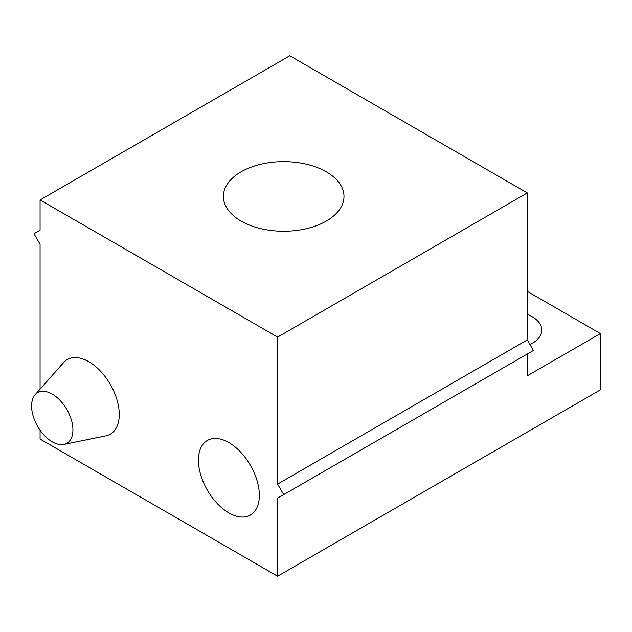 <?xml version="1.0" encoding="UTF-8"?>
<svg xmlns="http://www.w3.org/2000/svg" width="632" height="632" viewBox="0 0 632 632"><rect width="100%" height="100%" fill="white"/><g stroke="black" fill="none" stroke-linecap="round" stroke-linejoin="round"><path stroke-width="0.95" d="M277.606 484.08L283.697 494.627L533.408 350.46L527.317 339.913L277.606 484.08L277.606 337.093L527.317 192.926L289.788 55.79L40.077 199.965L40.077 230.198L33.986 233.722L40.077 244.268L40.077 389.154M40.077 430.21L40.077 439.074L277.606 576.21L277.606 498.142L283.697 494.627M198.432 460.167A43.063 24.861 -120 0 0 219.96 506.216A43.063 24.861 -120 0 0 254.103 512.015A43.063 24.861 -120 0 0 259.333 495.33A43.063 24.861 -120 0 0 243.162 454.937A43.063 24.861 -120 0 0 211.823 438.774A43.063 24.861 -120 0 0 198.432 460.167M527.317 291.384L600.4 333.585L600.4 389.841L277.606 576.21M530.011 344.574A32.73 18.897 0 0 0 532.183 343.429A32.73 18.897 0 0 0 541.774 330.07A32.73 18.897 0 0 0 527.317 314.388M600.4 333.585L527.317 375.779L527.317 353.975L277.606 498.142M241.061 171.833A60.293 34.807 0 0 0 223.404 196.441A60.293 34.807 0 0 0 260.621 228.602A60.293 34.807 0 0 0 326.333 221.058A60.293 34.807 0 0 0 343.99 196.441A60.293 34.807 0 0 0 306.773 164.288A60.293 34.807 0 0 0 241.061 171.833M277.606 337.093L40.077 199.965M527.317 339.913L527.317 192.926M35.147 394.724L63.579 362.61A43.063 24.861 60 0 1 97.723 368.409A43.063 24.861 60 0 1 119.258 414.458A43.063 24.861 60 0 1 105.868 435.851L63.84 444.414A29.222 16.867 60 0 1 42.573 433.449A29.222 16.867 60 0 1 31.6 406.044A29.222 16.867 60 0 1 35.147 394.724A29.222 16.867 60 0 1 58.318 398.658A29.222 16.867 60 0 1 72.925 429.902A29.222 16.867 60 0 1 63.84 444.414"/></g></svg>
